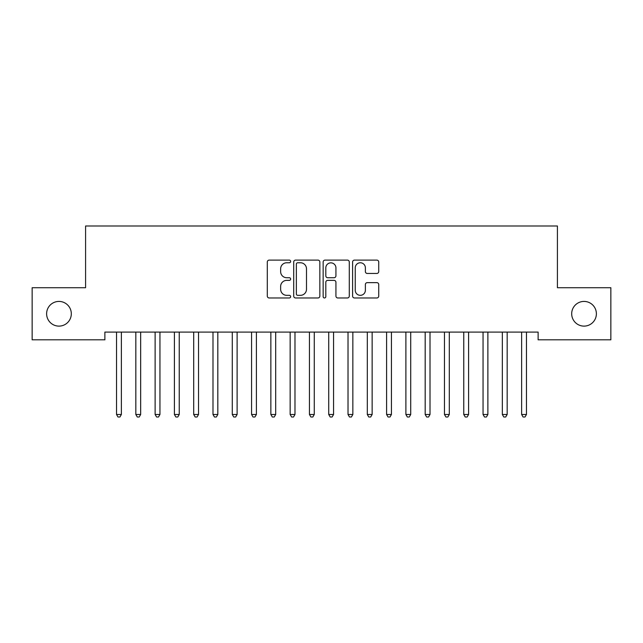 <?xml version="1.0" encoding="UTF-8"?>
<svg xmlns="http://www.w3.org/2000/svg" width="643" height="643" viewBox="0 0 643 643"><rect width="100%" height="100%" fill="white"/><g stroke="black" fill="none" stroke-linecap="round" stroke-linejoin="round"><path stroke-width="0.96" d="M290.636 261.436A1.326 1.326 0 0 0 289.31 260.11L269.192 260.11A1.897 1.897 0 0 0 267.303 261.998L267.303 296.085A1.897 1.897 0 0 0 269.192 297.974L289.31 297.974A1.326 1.326 0 0 0 290.636 296.648A1.326 1.326 0 0 0 289.31 295.33L286.706 295.33A6.06 6.06 0 0 1 280.645 289.27L280.645 286.424A6.06 6.06 0 0 1 286.706 280.372L289.31 280.372A1.326 1.326 0 0 0 290.636 279.046A1.326 1.326 0 0 0 289.31 277.72L286.706 277.72A6.06 6.06 0 0 1 280.645 271.659L280.645 268.814A6.06 6.06 0 0 1 286.706 262.762L289.31 262.762A1.326 1.326 0 0 0 290.636 261.436M571.691 313.768A12.346 12.346 0 0 0 584.037 326.114A12.346 12.346 0 0 0 596.382 313.768A12.346 12.346 0 0 0 584.037 301.422A12.346 12.346 0 0 0 571.691 313.768M46.617 313.768A12.346 12.346 0 0 0 58.963 326.114A12.346 12.346 0 0 0 71.309 313.768A12.346 12.346 0 0 0 58.963 301.422A12.346 12.346 0 0 0 46.617 313.768M376.838 273.46A1.897 1.897 0 0 0 378.727 271.563L378.727 261.998A1.897 1.897 0 0 0 376.838 260.11L354.494 260.11A1.897 1.897 0 0 0 352.597 261.998L352.597 296.085A1.897 1.897 0 0 0 354.494 297.974L376.838 297.974A1.897 1.897 0 0 0 378.727 296.085L378.727 284.536A1.897 1.897 0 0 0 376.838 282.639L367.274 282.639A1.897 1.897 0 0 0 365.377 284.536L365.377 290.258A5.064 5.064 0 0 1 360.313 295.33A5.064 5.064 0 0 1 355.249 290.258L355.249 267.826A5.064 5.064 0 0 1 360.313 262.762A5.064 5.064 0 0 1 365.377 267.826L365.377 271.563A1.897 1.897 0 0 0 367.274 273.46L376.838 273.46M538.127 332.093L104.873 332.093L104.873 339.809L32.15 339.809L32.15 287.726L85.583 287.726L85.583 225.998L557.417 225.998L557.417 287.726L610.85 287.726L610.85 339.809L538.127 339.809L538.127 332.093M319.844 261.998A1.897 1.897 0 0 0 317.947 260.11L295.603 260.11A1.897 1.897 0 0 0 293.714 261.998L293.714 296.085A1.897 1.897 0 0 0 295.603 297.974L317.947 297.974A1.897 1.897 0 0 0 319.844 296.085L319.844 261.998M325.053 260.11L347.397 260.11A1.897 1.897 0 0 1 349.286 261.998L349.286 296.085A1.897 1.897 0 0 1 347.397 297.974L337.832 297.974A1.897 1.897 0 0 1 335.935 296.085L335.935 282.261A1.897 1.897 0 0 0 334.047 280.372L327.705 280.372A1.897 1.897 0 0 0 325.808 282.261L325.808 296.648A1.326 1.326 0 0 1 324.482 297.974A1.326 1.326 0 0 1 323.156 296.648L323.156 261.998A1.897 1.897 0 0 1 325.053 260.11M297.693 262.762A1.326 1.326 0 0 0 296.367 264.088L296.367 294.004A1.326 1.326 0 0 0 297.693 295.33L300.434 295.33A6.06 6.06 0 0 0 306.494 289.27L306.494 268.814A6.06 6.06 0 0 0 300.434 262.762L297.693 262.762M335.935 267.922A5.064 5.064 0 0 0 330.872 262.85A5.064 5.064 0 0 0 325.808 267.922L325.808 275.823A1.897 1.897 0 0 0 327.705 277.72L334.047 277.72A1.897 1.897 0 0 0 335.935 275.823L335.935 267.922M116.407 332.375A1.929 1.929 -179.4 0 1 116.544 333.09A1.929 1.929 179.4 0 0 116.407 332.375L116.287 332.093M121.623 332.093L121.503 332.375A1.929 1.929 179.4 0 0 121.366 333.09L121.366 414.494L116.544 414.494L116.544 333.09M121.366 414.494L119.919 417.002L117.99 417.002L116.544 414.494M135.697 332.375A1.929 1.929 -179.4 0 1 135.834 333.09A1.929 1.929 179.4 0 0 135.697 332.375L135.577 332.093M154.987 332.375A1.929 1.929 -179.4 0 1 155.124 333.09A1.929 1.929 179.4 0 0 154.987 332.375L154.867 332.093M140.913 332.093L140.793 332.375A1.929 1.929 179.4 0 0 140.656 333.09L140.656 414.494L135.834 414.494L135.834 333.09M140.656 414.494L139.209 417.002L137.28 417.002L135.834 414.494M160.203 332.093L160.083 332.375A1.929 1.929 179.4 0 0 159.946 333.09L159.946 414.494L155.124 414.494L155.124 333.09M159.946 414.494L158.499 417.002L156.571 417.002L155.124 414.494M174.277 332.375A1.929 1.929 -179.4 0 1 174.414 333.09A1.929 1.929 179.4 0 0 174.277 332.375L174.157 332.093M193.567 332.375A1.929 1.929 -179.4 0 1 193.704 333.09A1.929 1.929 179.4 0 0 193.567 332.375L193.447 332.093M179.493 332.093L179.373 332.375A1.929 1.929 179.4 0 0 179.236 333.09L179.236 414.494L174.414 414.494L174.414 333.09M179.236 414.494L177.789 417.002L175.861 417.002L174.414 414.494M198.783 332.093L198.663 332.375A1.929 1.929 179.4 0 0 198.526 333.09L198.526 414.494L193.704 414.494L193.704 333.09M198.526 414.494L197.079 417.002L195.15 417.002L193.704 414.494M212.857 332.375A1.929 1.929 -179.4 0 1 212.994 333.09A1.929 1.929 179.4 0 0 212.857 332.375L212.737 332.093M218.073 332.093L217.953 332.375A1.929 1.929 179.4 0 0 217.816 333.09L217.816 414.494L212.994 414.494L212.994 333.09M217.816 414.494L216.369 417.002L214.44 417.002L212.994 414.494M232.147 332.375A1.929 1.929 -179.4 0 1 232.284 333.09A1.929 1.929 179.4 0 0 232.147 332.375L232.027 332.093M237.363 332.093L237.243 332.375A1.929 1.929 179.4 0 0 237.106 333.09L237.106 414.494L232.284 414.494L232.284 333.09M237.106 414.494L235.659 417.002L233.731 417.002L232.284 414.494M251.437 332.375A1.929 1.929 -179.4 0 1 251.574 333.09A1.929 1.929 179.4 0 0 251.437 332.375L251.317 332.093M256.653 332.093L256.533 332.375A1.929 1.929 179.4 0 0 256.396 333.09L256.396 414.494L251.574 414.494L251.574 333.09M256.396 414.494L254.949 417.002L253.02 417.002L251.574 414.494M270.727 332.375A1.929 1.929 -179.4 0 1 270.864 333.09A1.929 1.929 179.4 0 0 270.727 332.375L270.607 332.093M275.943 332.093L275.823 332.375A1.929 1.929 179.4 0 0 275.686 333.09L275.686 414.494L270.864 414.494L270.864 333.09M275.686 414.494L274.239 417.002L272.31 417.002L270.864 414.494M290.017 332.375A1.929 1.929 -179.4 0 1 290.154 333.09A1.929 1.929 179.4 0 0 290.017 332.375L289.897 332.093M295.233 332.093L295.113 332.375A1.929 1.929 179.4 0 0 294.976 333.09L294.976 414.494L290.154 414.494L290.154 333.09M294.976 414.494L293.529 417.002L291.601 417.002L290.154 414.494M309.307 332.375A1.929 1.929 -179.4 0 1 309.444 333.09A1.929 1.929 179.4 0 0 309.307 332.375L309.187 332.093M314.523 332.093L314.403 332.375A1.929 1.929 179.4 0 0 314.266 333.09L314.266 414.494L309.444 414.494L309.444 333.09M314.266 414.494L312.82 417.002L310.89 417.002L309.444 414.494M328.597 332.375A1.929 1.929 -179.4 0 1 328.734 333.09A1.929 1.929 179.4 0 0 328.597 332.375L328.477 332.093M333.813 332.093L333.693 332.375A1.929 1.929 179.4 0 0 333.556 333.09L333.556 414.494L328.734 414.494L328.734 333.09M333.556 414.494L332.109 417.002L330.18 417.002L328.734 414.494M347.887 332.375A1.929 1.929 -179.4 0 1 348.024 333.09A1.929 1.929 179.4 0 0 347.887 332.375L347.767 332.093M353.103 332.093L352.983 332.375A1.929 1.929 179.4 0 0 352.846 333.09L352.846 414.494L348.024 414.494L348.024 333.09M352.846 414.494L351.399 417.002L349.471 417.002L348.024 414.494M367.177 332.375A1.929 1.929 -179.4 0 1 367.314 333.09A1.929 1.929 179.4 0 0 367.177 332.375L367.057 332.093M372.393 332.093L372.273 332.375A1.929 1.929 179.4 0 0 372.136 333.09L372.136 414.494L367.314 414.494L367.314 333.09M372.136 414.494L370.689 417.002L368.76 417.002L367.314 414.494M386.467 332.375A1.929 1.929 -179.4 0 1 386.604 333.09A1.929 1.929 179.4 0 0 386.467 332.375L386.347 332.093M391.683 332.093L391.563 332.375A1.929 1.929 179.4 0 0 391.426 333.09L391.426 414.494L386.604 414.494L386.604 333.09M391.426 414.494L389.979 417.002L388.05 417.002L386.604 414.494M405.757 332.375A1.929 1.929 -179.4 0 1 405.894 333.09A1.929 1.929 179.4 0 0 405.757 332.375L405.637 332.093M410.973 332.093L410.853 332.375A1.929 1.929 179.4 0 0 410.716 333.09L410.716 414.494L405.894 414.494L405.894 333.09M410.716 414.494L409.269 417.002L407.34 417.002L405.894 414.494M425.047 332.375A1.929 1.929 -179.4 0 1 425.184 333.09A1.929 1.929 179.4 0 0 425.047 332.375L424.927 332.093M430.263 332.093L430.143 332.375A1.929 1.929 179.4 0 0 430.006 333.09L430.006 414.494L425.184 414.494L425.184 333.09M430.006 414.494L428.56 417.002L426.63 417.002L425.184 414.494M444.337 332.375A1.929 1.929 -179.4 0 1 444.474 333.09A1.929 1.929 179.4 0 0 444.337 332.375L444.217 332.093M449.553 332.093L449.433 332.375A1.929 1.929 179.4 0 0 449.296 333.09L449.296 414.494L444.474 414.494L444.474 333.09M449.296 414.494L447.85 417.002L445.92 417.002L444.474 414.494M463.627 332.375A1.929 1.929 -179.4 0 1 463.764 333.09A1.929 1.929 179.4 0 0 463.627 332.375L463.507 332.093M468.843 332.093L468.723 332.375A1.929 1.929 179.4 0 0 468.586 333.09L468.586 414.494L463.764 414.494L463.764 333.09M468.586 414.494L467.139 417.002L465.21 417.002L463.764 414.494M482.917 332.375A1.929 1.929 -179.4 0 1 483.054 333.09A1.929 1.929 179.4 0 0 482.917 332.375L482.797 332.093M488.133 332.093L488.013 332.375A1.929 1.929 179.4 0 0 487.876 333.09L487.876 414.494L483.054 414.494L483.054 333.09M487.876 414.494L486.43 417.002L484.5 417.002L483.054 414.494M502.207 332.375A1.929 1.929 -179.4 0 1 502.344 333.09A1.929 1.929 179.4 0 0 502.207 332.375L502.087 332.093M507.423 332.093L507.303 332.375A1.929 1.929 179.4 0 0 507.166 333.09L507.166 414.494L502.344 414.494L502.344 333.09M507.166 414.494L505.72 417.002L503.79 417.002L502.344 414.494M521.497 332.375A1.929 1.929 -179.4 0 1 521.634 333.09A1.929 1.929 179.4 0 0 521.497 332.375L521.377 332.093M526.713 332.093L526.593 332.375A1.929 1.929 179.4 0 0 526.456 333.09L526.456 414.494L521.634 414.494L521.634 333.09M526.456 414.494L525.01 417.002L523.08 417.002L521.634 414.494"/></g></svg>

